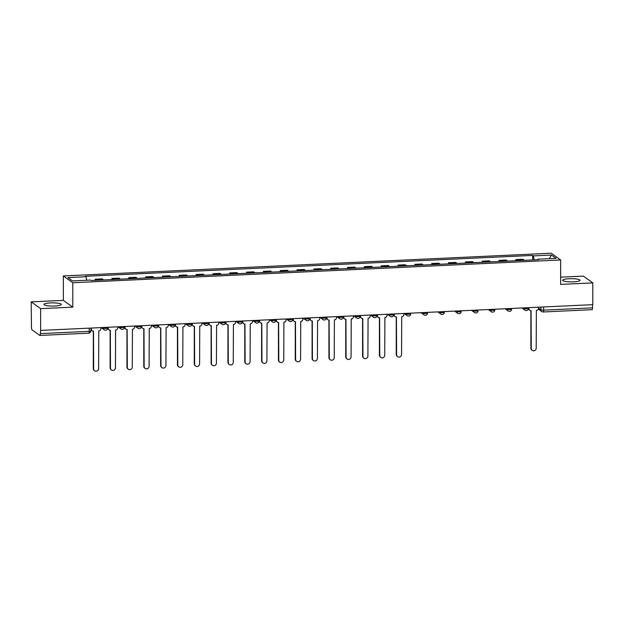 <?xml version="1.0" encoding="UTF-8"?>
<svg xmlns="http://www.w3.org/2000/svg" width="624" height="624" viewBox="0 0 624 624"><rect width="100%" height="100%" fill="white"/><g stroke="black" fill="none" stroke-linecap="round" stroke-linejoin="round"><path stroke-width="0.94" d="M54.787 306.01A8.681 1.591 0 0 0 61.324 304.473A8.681 1.591 0 0 0 50.497 302.929A8.681 1.591 0 0 0 43.953 304.473A8.681 1.591 0 0 0 54.787 306.01M573.503 281.822A8.681 1.591 0 0 0 580.047 280.277A8.681 1.591 0 0 0 569.213 278.741A8.681 1.591 0 0 0 562.676 280.277A8.681 1.591 0 0 0 573.503 281.822M31.2 301.868L40.63 308.638L40.63 330.416L592.8 304.668L592.8 282.883L560.648 284.388L560.648 259.974L551.218 253.204L63.352 275.956L63.352 300.37L31.2 301.868L31.473 327.241A2.223 0.538 -92.7 0 0 32.027 329.823L39.803 335.408A2.223 0.538 -92.7 0 0 39.913 335.447A2.223 0.538 -92.7 0 0 40.357 333.614L89.232 331.336A2.223 0.406 0 0 0 90.909 330.938L90.909 328.076M592.8 282.883L583.37 276.112L560.648 277.173M40.63 308.638L72.782 307.141L72.782 282.727L560.648 259.974M40.63 330.416L40.357 333.614M592.527 304.684L592.527 307.866A2.223 0.538 87.3 0 1 592.082 309.691A2.223 0.538 87.3 0 1 591.973 309.66M524.183 260.333A5.125 1.24 -92.7 0 0 523.825 259.865L522.982 259.264L515.861 259.592L516.703 260.192A5.125 1.24 87.3 0 1 517.062 260.66M515.861 260.723L515.861 259.592M507.351 261.113A5.125 1.24 -92.7 0 0 506.992 260.645L506.158 260.044L499.036 260.38L499.871 260.98A5.125 1.24 87.3 0 1 500.237 261.448M499.036 261.503L499.036 260.38M490.526 261.901A5.125 1.24 -92.7 0 0 490.16 261.433L489.325 260.832L482.204 261.16L483.038 261.768A5.125 1.24 87.3 0 1 483.405 262.236M482.204 262.291L482.204 261.16M473.694 262.688A5.125 1.24 -92.7 0 0 473.335 262.22L472.493 261.612L465.371 261.947L466.214 262.548A5.125 1.24 87.3 0 1 466.573 263.016M465.371 263.071L465.371 261.947M456.862 263.468A5.125 1.24 -92.7 0 0 456.503 263L455.66 262.4L448.539 262.735L449.381 263.336A5.125 1.24 87.3 0 1 449.74 263.804M448.539 263.858L448.539 262.735M440.029 264.256A5.125 1.24 -92.7 0 0 439.67 263.788L438.836 263.188L431.714 263.515L432.549 264.116A5.125 1.24 87.3 0 1 432.916 264.592M431.714 264.646L431.714 263.515M423.205 265.044A5.125 1.24 -92.7 0 0 422.838 264.576L422.003 263.968L414.882 264.303L415.717 264.904A5.125 1.24 87.3 0 1 416.083 265.372M414.882 265.426L414.882 264.303M406.372 265.824A5.125 1.24 -92.7 0 0 406.013 265.356L405.171 264.755L398.05 265.091L398.892 265.691A5.125 1.24 87.3 0 1 399.251 266.159M398.05 266.214L398.05 265.091M389.54 266.612A5.125 1.24 -92.7 0 0 389.181 266.144L388.339 265.543L381.217 265.871L382.06 266.471A5.125 1.24 87.3 0 1 382.418 266.939M381.217 267.002L381.217 265.871M372.707 267.392A5.125 1.24 -92.7 0 0 372.349 266.924L371.514 266.323L364.393 266.659L365.227 267.259A5.125 1.24 87.3 0 1 365.594 267.727M364.393 267.782L364.393 266.659M355.883 268.18A5.125 1.24 -92.7 0 0 355.516 267.712L354.682 267.111L347.56 267.439L348.395 268.047A5.125 1.24 87.3 0 1 348.761 268.515M347.56 268.57L347.56 267.439M339.05 268.967A5.125 1.24 -92.7 0 0 338.692 268.499L337.849 267.891L330.728 268.226L331.57 268.827A5.125 1.24 87.3 0 1 331.929 269.295M330.728 269.35L330.728 268.226M322.218 269.747A5.125 1.24 -92.7 0 0 321.859 269.279L321.017 268.679L313.895 269.014L314.738 269.615A5.125 1.24 87.3 0 1 315.097 270.083M313.895 270.137L313.895 269.014M305.386 270.535A5.125 1.24 -92.7 0 0 305.027 270.067L304.192 269.467L297.071 269.794L297.905 270.395A5.125 1.24 87.3 0 1 298.272 270.871M297.071 270.925L297.071 269.794M288.561 271.323A5.125 1.24 -92.7 0 0 288.194 270.855L287.36 270.247L280.238 270.582L281.073 271.183A5.125 1.24 87.3 0 1 281.44 271.651M280.238 271.705L280.238 270.582M271.729 272.103A5.125 1.24 -92.7 0 0 271.37 271.635L270.527 271.034L263.406 271.37L264.248 271.97A5.125 1.24 87.3 0 1 264.607 272.438M263.406 272.493L263.406 271.37M254.896 272.891A5.125 1.24 -92.7 0 0 254.537 272.423L253.695 271.822L246.574 272.15L247.416 272.75A5.125 1.24 87.3 0 1 247.775 273.218M246.574 273.281L246.574 272.15M238.064 273.679A5.125 1.24 -92.7 0 0 237.705 273.203L236.87 272.602L229.749 272.938L230.584 273.538A5.125 1.24 87.3 0 1 230.95 274.006M229.749 274.061L229.749 272.938M221.239 274.459A5.125 1.24 -92.7 0 0 220.873 273.991L220.038 273.39L212.917 273.718L213.751 274.326A5.125 1.24 87.3 0 1 214.118 274.794M212.917 274.849L212.917 273.718M204.407 275.246A5.125 1.24 -92.7 0 0 204.048 274.778L203.206 274.17L196.084 274.505L196.927 275.106A5.125 1.24 87.3 0 1 197.285 275.574M196.084 275.636L196.084 274.505M187.574 276.026A5.125 1.24 -92.7 0 0 187.216 275.558L186.373 274.958L179.252 275.293L180.094 275.894A5.125 1.24 87.3 0 1 180.453 276.362M179.252 276.416L179.252 275.293M170.742 276.814A5.125 1.24 -92.7 0 0 170.383 276.346L169.549 275.746L162.427 276.073L163.262 276.682A5.125 1.24 87.3 0 1 163.628 277.15M162.427 277.204L162.427 276.073M153.917 277.602A5.125 1.24 -92.7 0 0 153.551 277.134L152.716 276.526L145.595 276.861L146.429 277.462A5.125 1.24 87.3 0 1 146.796 277.93M145.595 277.984L145.595 276.861M137.085 278.382A5.125 1.24 -92.7 0 0 136.726 277.914L135.884 277.313L128.762 277.649L129.605 278.249A5.125 1.24 87.3 0 1 129.964 278.717M128.762 278.772L128.762 277.649M120.253 279.17A5.125 1.24 -92.7 0 0 119.894 278.702L119.051 278.101L111.93 278.429L112.772 279.029A5.125 1.24 87.3 0 1 113.131 279.497M111.93 279.56L111.93 278.429M103.42 279.958A5.125 1.24 -92.7 0 0 103.061 279.482L102.227 278.881L95.105 279.217L95.94 279.817A5.125 1.24 87.3 0 1 96.307 280.285M95.105 280.34L95.105 279.217M534.191 259.865L533.341 255.879L551.468 255.037L556.085 258.352L537.958 259.194L537.81 259.693M533.341 255.879L532.693 255.411L85.394 276.276L86.042 276.736L67.915 277.586L72.532 280.901L90.659 280.059L91.307 280.519L538.606 259.662L537.958 259.194M63.352 275.956L72.782 282.727M63.352 300.37L72.782 307.141M532.693 259.935L532.693 255.411M86.042 276.736L86.783 280.238M551.468 255.037L549.292 258.664M528.926 307.648L528.926 308.576A2.223 2.122 125.7 0 0 531.079 310.666L531.242 348.426A2.558 2.441 125.7 0 0 534.83 350.509A2.558 2.441 125.7 0 0 536.203 348.192L536.367 310.424A2.223 2.122 125.7 0 0 538.528 308.131L538.528 307.203M532.233 350.384L531.874 350.134A2.558 2.441 -54.3 0 1 530.884 348.169L530.884 310.666M529.784 310.284L529.425 310.034A2.223 2.122 -54.3 0 1 528.567 308.326L528.567 307.663M394.282 313.927L394.282 314.855A2.223 2.122 125.7 0 0 396.435 316.945L396.599 354.705A2.558 2.441 125.7 0 0 400.187 356.788A2.558 2.441 125.7 0 0 401.56 354.471L401.723 316.703A2.223 2.122 125.7 0 0 403.884 314.41L403.884 313.482M397.589 356.663L397.231 356.413A2.558 2.441 -54.3 0 1 396.24 354.448L396.24 316.945M395.14 316.563L394.781 316.313A2.223 2.122 -54.3 0 1 393.923 314.605L393.923 313.942M377.45 314.714L377.45 315.643A2.223 2.122 125.7 0 0 379.61 317.733L379.766 355.485A2.558 2.441 125.7 0 0 383.354 357.575A2.558 2.441 125.7 0 0 384.735 355.259L384.891 317.483A2.223 2.122 125.7 0 0 387.052 315.198L387.052 314.262M380.757 357.451L380.398 357.193A2.558 2.441 -54.3 0 1 379.408 355.228L379.408 317.733M378.308 317.351L377.949 317.093A2.223 2.122 -54.3 0 1 377.091 315.385L377.091 314.73M360.617 315.494L360.617 316.43A2.223 2.122 125.7 0 0 362.778 318.513L362.942 356.273A2.558 2.441 125.7 0 0 366.53 358.355A2.558 2.441 125.7 0 0 367.903 356.039L368.066 318.271A2.223 2.122 125.7 0 0 370.219 315.978L370.219 315.05M363.925 358.238L363.566 357.981A2.558 2.441 -54.3 0 1 362.583 356.015L362.583 318.513M361.475 318.139L361.124 317.881A2.223 2.122 -54.3 0 1 360.259 316.173L360.259 315.51M343.785 316.282L343.785 317.21A2.223 2.122 125.7 0 0 345.946 319.301L346.109 357.053A2.558 2.441 125.7 0 0 349.697 359.143A2.558 2.441 125.7 0 0 351.07 356.827L351.234 319.051A2.223 2.122 125.7 0 0 353.387 316.766L353.387 315.83M347.092 359.018L346.741 358.761A2.558 2.441 -54.3 0 1 345.751 356.803L345.751 319.301M344.651 318.919L344.292 318.661A2.223 2.122 -54.3 0 1 343.434 316.953L343.434 316.298M326.96 317.062L326.96 317.998A2.223 2.122 125.7 0 0 329.113 320.089L329.277 357.841A2.558 2.441 125.7 0 0 332.865 359.931A2.558 2.441 125.7 0 0 334.238 357.607L334.402 319.839A2.223 2.122 125.7 0 0 336.562 317.554L336.562 316.618M330.268 359.806L329.909 359.549A2.558 2.441 -54.3 0 1 328.918 357.583L328.918 320.089M327.818 319.706L327.46 319.449A2.223 2.122 -54.3 0 1 326.602 317.741L326.602 317.086M310.128 317.85L310.128 318.786A2.223 2.122 125.7 0 0 312.289 320.869L312.445 358.628A2.558 2.441 125.7 0 0 316.033 360.711A2.558 2.441 125.7 0 0 317.413 358.394L317.569 320.627A2.223 2.122 125.7 0 0 319.73 318.334L319.73 317.405M313.435 360.594L313.076 360.337A2.558 2.441 -54.3 0 1 312.086 358.371L312.086 320.869M310.986 320.494L310.627 320.237A2.223 2.122 -54.3 0 1 309.769 318.529L309.769 317.866M293.296 318.638L293.296 319.566A2.223 2.122 125.7 0 0 295.456 321.656L295.62 359.408A2.558 2.441 125.7 0 0 299.208 361.499A2.558 2.441 125.7 0 0 300.581 359.182L300.745 321.407A2.223 2.122 125.7 0 0 302.897 319.121L302.897 318.185M296.603 361.374L296.244 361.117A2.558 2.441 -54.3 0 1 295.261 359.151L295.261 321.656M294.154 321.274L293.803 321.017A2.223 2.122 -54.3 0 1 292.937 319.309L292.937 318.653M276.463 319.418L276.463 320.354A2.223 2.122 125.7 0 0 278.624 322.444L278.788 360.196A2.558 2.441 125.7 0 0 282.376 362.279A2.558 2.441 125.7 0 0 283.748 359.962L283.912 322.195A2.223 2.122 125.7 0 0 286.065 319.901L286.065 318.973M279.77 362.162L279.419 361.904A2.558 2.441 -54.3 0 1 278.429 359.939L278.429 322.444M277.329 322.062L276.97 321.805A2.223 2.122 -54.3 0 1 276.112 320.096L276.112 319.433M259.639 320.206L259.639 321.134A2.223 2.122 125.7 0 0 261.791 323.224L261.955 360.984A2.558 2.441 125.7 0 0 265.543 363.067A2.558 2.441 125.7 0 0 266.916 360.75L267.08 322.982A2.223 2.122 125.7 0 0 269.24 320.689L269.24 319.761M262.946 362.942L262.587 362.692A2.558 2.441 -54.3 0 1 261.596 360.727L261.596 323.224M260.497 322.842L260.138 322.592A2.223 2.122 -54.3 0 1 259.28 320.884L259.28 320.221M242.806 320.993L242.806 321.922A2.223 2.122 125.7 0 0 244.967 324.012L245.123 361.764A2.558 2.441 125.7 0 0 248.711 363.854A2.558 2.441 125.7 0 0 250.091 361.538L250.247 323.762A2.223 2.122 125.7 0 0 252.408 321.477L252.408 320.541M246.113 363.73L245.755 363.472A2.558 2.441 -54.3 0 1 244.764 361.507L244.764 324.012M243.664 323.63L243.305 323.372A2.223 2.122 -54.3 0 1 242.447 321.664L242.447 321.009M225.974 321.773L225.974 322.709A2.223 2.122 125.7 0 0 228.134 324.792L228.298 362.552A2.558 2.441 125.7 0 0 231.886 364.634A2.558 2.441 125.7 0 0 233.259 362.318L233.423 324.55A2.223 2.122 125.7 0 0 235.576 322.257L235.576 321.329M229.281 364.517L228.922 364.26A2.558 2.441 -54.3 0 1 227.939 362.294L227.939 324.792M226.832 324.418L226.481 324.16A2.223 2.122 -54.3 0 1 225.615 322.452L225.615 321.789M209.141 322.561L209.141 323.489A2.223 2.122 125.7 0 0 211.302 325.58L211.466 363.34A2.558 2.441 125.7 0 0 215.054 365.422A2.558 2.441 125.7 0 0 216.427 363.106L216.59 325.33A2.223 2.122 125.7 0 0 218.743 323.045L218.743 322.109M212.456 365.297L212.098 365.04A2.558 2.441 -54.3 0 1 211.107 363.082L211.107 325.58M210.007 325.198L209.648 324.94A2.223 2.122 -54.3 0 1 208.79 323.232L208.79 322.577M192.317 323.341L192.317 324.277A2.223 2.122 125.7 0 0 194.47 326.368L194.633 364.12A2.558 2.441 125.7 0 0 198.221 366.21A2.558 2.441 125.7 0 0 199.594 363.886L199.758 326.118A2.223 2.122 125.7 0 0 201.919 323.833L201.919 322.897M195.624 366.085L195.265 365.828A2.558 2.441 -54.3 0 1 194.275 363.862L194.275 326.368M193.175 325.985L192.816 325.728A2.223 2.122 -54.3 0 1 191.958 324.02L191.958 323.365M175.484 324.129L175.484 325.065A2.223 2.122 125.7 0 0 177.645 327.148L177.801 364.907A2.558 2.441 125.7 0 0 181.389 366.99A2.558 2.441 125.7 0 0 182.77 364.673L182.926 326.906A2.223 2.122 125.7 0 0 185.086 324.613L185.086 323.684M178.792 366.873L178.433 366.616A2.558 2.441 -54.3 0 1 177.442 364.65L177.442 327.148M176.342 326.773L175.984 326.516A2.223 2.122 -54.3 0 1 175.126 324.808L175.126 324.145M158.652 324.917L158.652 325.845A2.223 2.122 125.7 0 0 160.813 327.935L160.976 365.687A2.558 2.441 125.7 0 0 164.564 367.778A2.558 2.441 125.7 0 0 165.937 365.461L166.101 327.686A2.223 2.122 125.7 0 0 168.254 325.4L168.254 324.464M161.959 367.653L161.6 367.396A2.558 2.441 -54.3 0 1 160.618 365.43L160.618 327.935M159.51 327.553L159.159 327.296A2.223 2.122 -54.3 0 1 158.293 325.588L158.293 324.932M141.82 325.697L141.82 326.633A2.223 2.122 125.7 0 0 143.98 328.723L144.144 366.475A2.558 2.441 125.7 0 0 147.732 368.558A2.558 2.441 125.7 0 0 149.105 366.241L149.269 328.474A2.223 2.122 125.7 0 0 151.421 326.18L151.421 325.252M145.135 368.441L144.776 368.183A2.558 2.441 -54.3 0 1 143.785 366.218L143.785 328.723M142.685 328.341L142.327 328.084A2.223 2.122 -54.3 0 1 141.469 326.375L141.469 325.712M124.995 326.485L124.995 327.413A2.223 2.122 125.7 0 0 127.148 329.503L127.312 367.263A2.558 2.441 125.7 0 0 130.9 369.346A2.558 2.441 125.7 0 0 132.272 367.029L132.436 329.261A2.223 2.122 125.7 0 0 134.597 326.968L134.597 326.04M128.302 369.221L127.943 368.971A2.558 2.441 -54.3 0 1 126.953 367.006L126.953 329.503M125.853 329.121L125.494 328.871A2.223 2.122 -54.3 0 1 124.636 327.163L124.636 326.5M108.163 327.272L108.163 328.201A2.223 2.122 125.7 0 0 110.323 330.291L110.479 368.043A2.558 2.441 125.7 0 0 114.067 370.133A2.558 2.441 125.7 0 0 115.448 367.817L115.604 330.041A2.223 2.122 125.7 0 0 117.764 327.756L117.764 326.82M111.47 370.009L111.111 369.751A2.558 2.441 -54.3 0 1 110.12 367.786L110.12 330.291M109.021 329.909L108.662 329.651A2.223 2.122 -54.3 0 1 107.804 327.943L107.804 327.288M91.33 328.052L91.33 328.988A2.223 2.122 125.7 0 0 93.491 331.071L93.655 368.831A2.558 2.441 125.7 0 0 97.243 370.913A2.558 2.441 125.7 0 0 98.615 368.597L98.779 330.829A2.223 2.122 125.7 0 0 100.932 328.536L100.932 327.608M94.637 370.796L94.279 370.539A2.558 2.441 -54.3 0 1 93.296 368.573L93.296 331.079M92.188 330.697L91.837 330.439A2.223 2.122 -54.3 0 1 90.971 328.731L90.971 328.068M102.601 327.53L103.35 328.068A2.223 0.406 0 0 0 106.057 328.364A2.223 0.406 0 0 0 107.734 327.967L107.734 327.288M119.434 326.742L120.182 327.28A2.223 0.406 0 0 0 122.889 327.577A2.223 0.406 0 0 0 124.566 327.179L124.566 326.508M136.266 325.962L137.015 326.5A2.223 0.406 0 0 0 139.721 326.789A2.223 0.406 0 0 0 141.398 326.399L141.398 325.72M153.091 325.174L153.847 325.712A2.223 0.406 0 0 0 156.554 326.009A2.223 0.406 0 0 0 158.231 325.611L158.231 324.932M169.923 324.386L170.672 324.925A2.223 0.406 0 0 0 173.378 325.221A2.223 0.406 0 0 0 175.055 324.823L175.055 324.152M186.755 323.606L187.504 324.145A2.223 0.406 0 0 0 190.211 324.433A2.223 0.406 0 0 0 191.888 324.043L191.888 323.365M203.588 322.819L204.337 323.357A2.223 0.406 0 0 0 207.043 323.653A2.223 0.406 0 0 0 208.72 323.255L208.72 322.577M220.412 322.031L221.169 322.569A2.223 0.406 0 0 0 223.876 322.865A2.223 0.406 0 0 0 225.553 322.475L225.553 321.797M237.245 321.251L237.994 321.789A2.223 0.406 0 0 0 240.7 322.085A2.223 0.406 0 0 0 242.377 321.688L242.377 321.009M254.077 320.463L254.826 321.001A2.223 0.406 0 0 0 257.533 321.298A2.223 0.406 0 0 0 259.21 320.9L259.21 320.221M270.91 319.683L271.658 320.221A2.223 0.406 0 0 0 274.365 320.51A2.223 0.406 0 0 0 276.042 320.12L276.042 319.441M287.734 318.895L288.491 319.433A2.223 0.406 0 0 0 291.197 319.73A2.223 0.406 0 0 0 292.874 319.332L292.874 318.653M304.567 318.107L305.315 318.646A2.223 0.406 0 0 0 308.022 318.942A2.223 0.406 0 0 0 309.699 318.544L309.699 317.873M321.399 317.327L322.148 317.866A2.223 0.406 0 0 0 324.854 318.154A2.223 0.406 0 0 0 326.531 317.764L326.531 317.086M338.231 316.54L338.98 317.078A2.223 0.406 0 0 0 341.687 317.374A2.223 0.406 0 0 0 343.364 316.976L343.364 316.298M355.056 315.752L355.813 316.29A2.223 0.406 0 0 0 358.519 316.586A2.223 0.406 0 0 0 360.196 316.196L360.196 315.518M371.888 314.972L372.637 315.51A2.223 0.406 0 0 0 375.344 315.806A2.223 0.406 0 0 0 377.021 315.409L377.021 314.73M388.721 314.184L389.47 314.722A2.223 0.406 0 0 0 392.176 315.019A2.223 0.406 0 0 0 393.853 314.621L393.853 313.942M405.553 313.404L406.302 313.942A2.223 0.406 0 0 0 409.009 314.231A2.223 0.406 0 0 0 410.686 313.841L410.686 313.162M422.378 312.616L423.134 313.154A2.223 0.406 0 0 0 425.841 313.451A2.223 0.406 0 0 0 427.518 313.053L427.518 312.374M439.21 311.828L439.959 312.367A2.223 0.406 0 0 0 442.666 312.663A2.223 0.406 0 0 0 444.343 312.265L444.343 311.594M456.043 311.048L456.791 311.587A2.223 0.406 0 0 0 459.498 311.875A2.223 0.406 0 0 0 461.175 311.485L461.175 310.807M472.875 310.261L473.624 310.799A2.223 0.406 0 0 0 476.33 311.095A2.223 0.406 0 0 0 478.007 310.697L478.007 310.019M489.7 309.473L490.456 310.011A2.223 0.406 0 0 0 493.163 310.307A2.223 0.406 0 0 0 494.84 309.917L494.84 309.239M506.532 308.693L507.281 309.231A2.223 0.406 0 0 0 509.987 309.527A2.223 0.406 0 0 0 511.664 309.13L511.664 308.451M523.364 307.905L524.113 308.443A2.223 0.406 0 0 0 526.82 308.74A2.223 0.406 0 0 0 528.497 308.342L528.497 307.663M538.528 308.116L540.946 309.847A2.223 0.406 0 0 0 543.652 310.144L592.527 307.866M540.946 307.086L540.946 309.847A2.223 2.122 -54.3 0 0 541.804 311.555A2.223 2.223 0 0 0 543.208 311.969A2.223 0.538 -92.7 0 0 543.652 310.144L543.652 306.961M103.35 327.491L103.35 328.068A2.223 2.122 125.7 0 0 105.511 330.158M120.182 326.711L120.182 327.28A2.223 2.122 125.7 0 0 122.343 329.371M137.015 325.923L137.015 326.5A2.223 2.122 125.7 0 0 139.168 328.583M153.847 325.135L153.847 325.712A2.223 2.122 125.7 0 0 156 327.803M170.672 324.355L170.672 324.925A2.223 2.122 125.7 0 0 172.832 327.015M187.504 323.567L187.504 324.145A2.223 2.122 125.7 0 0 189.665 326.227M204.337 322.787L204.337 323.357A2.223 2.122 125.7 0 0 206.489 325.447M221.169 322L221.169 322.569A2.223 2.122 125.7 0 0 223.322 324.659M237.994 321.212L237.994 321.789A2.223 2.122 125.7 0 0 240.154 323.879M254.826 320.432L254.826 321.001A2.223 2.122 125.7 0 0 256.987 323.092M271.658 319.644L271.658 320.221A2.223 2.122 125.7 0 0 273.811 322.304M288.491 318.856L288.491 319.433A2.223 2.122 125.7 0 0 290.644 321.524M305.315 318.076L305.315 318.646A2.223 2.122 125.7 0 0 307.476 320.736M322.148 317.288L322.148 317.866A2.223 2.122 125.7 0 0 324.308 319.948M338.98 316.508L338.98 317.078A2.223 2.122 125.7 0 0 341.133 319.168M355.813 315.721L355.813 316.29A2.223 2.122 125.7 0 0 357.965 318.38M372.637 314.933L372.637 315.51A2.223 2.122 125.7 0 0 374.798 317.6M389.47 314.153L389.47 314.722A2.223 2.122 125.7 0 0 391.63 316.813M406.302 313.365L406.302 313.942A2.223 2.122 125.7 0 0 408.455 316.025M423.134 312.577L423.134 313.154A2.223 2.122 125.7 0 0 425.287 315.245M439.959 311.797L439.959 312.367A2.223 2.122 125.7 0 0 442.12 314.457M456.791 311.009L456.791 311.587A2.223 2.122 125.7 0 0 458.952 313.669M473.624 310.229L473.624 310.799A2.223 2.122 125.7 0 0 475.777 312.889M490.456 309.442L490.456 310.011A2.223 2.122 125.7 0 0 492.609 312.101M507.281 308.654L507.281 309.231A2.223 2.122 125.7 0 0 509.441 311.321M524.113 307.874L524.113 308.443A2.223 2.122 125.7 0 0 526.274 310.534M112.772 279.029L119.894 278.702M129.605 278.249L136.726 277.914M146.429 277.462L153.551 277.134M163.262 276.682L170.383 276.346M180.094 275.894L187.216 275.558M196.927 275.106L204.048 274.778M213.751 274.326L220.873 273.991M230.584 273.538L237.705 273.203M247.416 272.75L254.537 272.423M264.248 271.97L271.37 271.635M281.073 271.183L288.194 270.855M297.905 270.395L305.027 270.067M314.738 269.615L321.859 269.279M331.57 268.827L338.692 268.499M348.395 268.047L355.516 267.712M365.227 267.259L372.349 266.924M382.06 266.471L389.181 266.144M398.892 265.691L406.013 265.356M415.717 264.904L422.838 264.576M432.549 264.116L439.67 263.788M449.381 263.336L456.503 263M466.214 262.548L473.335 262.22M483.038 261.768L490.16 261.433M499.871 260.98L506.992 260.645M516.703 260.192L523.825 259.865M95.94 279.817L103.061 279.482M89.232 328.154L89.232 331.336A2.223 0.538 -92.7 0 1 88.787 333.161A2.223 2.223 0 0 0 90.909 330.938M88.678 333.13A2.223 0.538 -92.7 0 0 88.787 333.161L39.913 335.447M538.325 309.059L541.804 311.555A2.223 2.122 -54.3 0 0 543.098 311.938A2.223 0.538 -92.7 0 0 543.208 311.969L592.082 309.691M521.937 307.975L524.971 310.151A2.223 2.223 0 0 0 528.497 308.342M505.105 308.755L508.139 310.939A2.223 2.223 0 0 0 511.664 309.13M488.272 309.543L491.314 311.719A2.223 2.223 0 0 0 494.84 309.917M471.448 310.331L474.482 312.507A2.223 2.223 0 0 0 478.007 310.697M454.615 311.111L457.649 313.295A2.223 2.223 0 0 0 461.175 311.485M437.783 311.899L440.817 314.075A2.223 2.223 0 0 0 444.343 312.265M420.95 312.679L423.992 314.863A2.223 2.223 0 0 0 427.518 313.053M404.126 313.466L407.16 315.65A2.223 2.223 0 0 0 410.686 313.841M387.293 314.254L390.328 316.43A2.223 2.223 0 0 0 393.853 314.621M370.461 315.034L373.495 317.218A2.223 2.223 0 0 0 377.021 315.409M353.629 315.822L356.671 317.998A2.223 2.223 0 0 0 360.196 316.196M336.804 316.61L339.838 318.786A2.223 2.223 0 0 0 343.364 316.976M319.972 317.39L323.006 319.574A2.223 2.223 0 0 0 326.531 317.764M303.139 318.178L306.173 320.354A2.223 2.223 0 0 0 309.699 318.544M286.307 318.958L289.349 321.142A2.223 2.223 0 0 0 292.874 319.332M269.482 319.745L272.516 321.929A2.223 2.223 0 0 0 276.042 320.12M252.65 320.533L255.684 322.709A2.223 2.223 0 0 0 259.21 320.9M235.817 321.313L238.852 323.497A2.223 2.223 0 0 0 242.377 321.688M218.985 322.101L222.027 324.277A2.223 2.223 0 0 0 225.553 322.475M202.16 322.889L205.195 325.065A2.223 2.223 0 0 0 208.72 323.255M185.328 323.669L188.362 325.853A2.223 2.223 0 0 0 191.888 324.043M168.496 324.457L171.53 326.633A2.223 2.223 0 0 0 175.055 324.823M151.663 325.237L154.705 327.421A2.223 2.223 0 0 0 158.231 325.611M134.839 326.024L137.873 328.208A2.223 2.223 0 0 0 141.398 326.399M118.006 326.812L121.04 328.988A2.223 2.223 0 0 0 124.566 327.179M101.174 327.592L104.208 329.776A2.223 2.223 0 0 0 107.734 327.967"/></g></svg>
